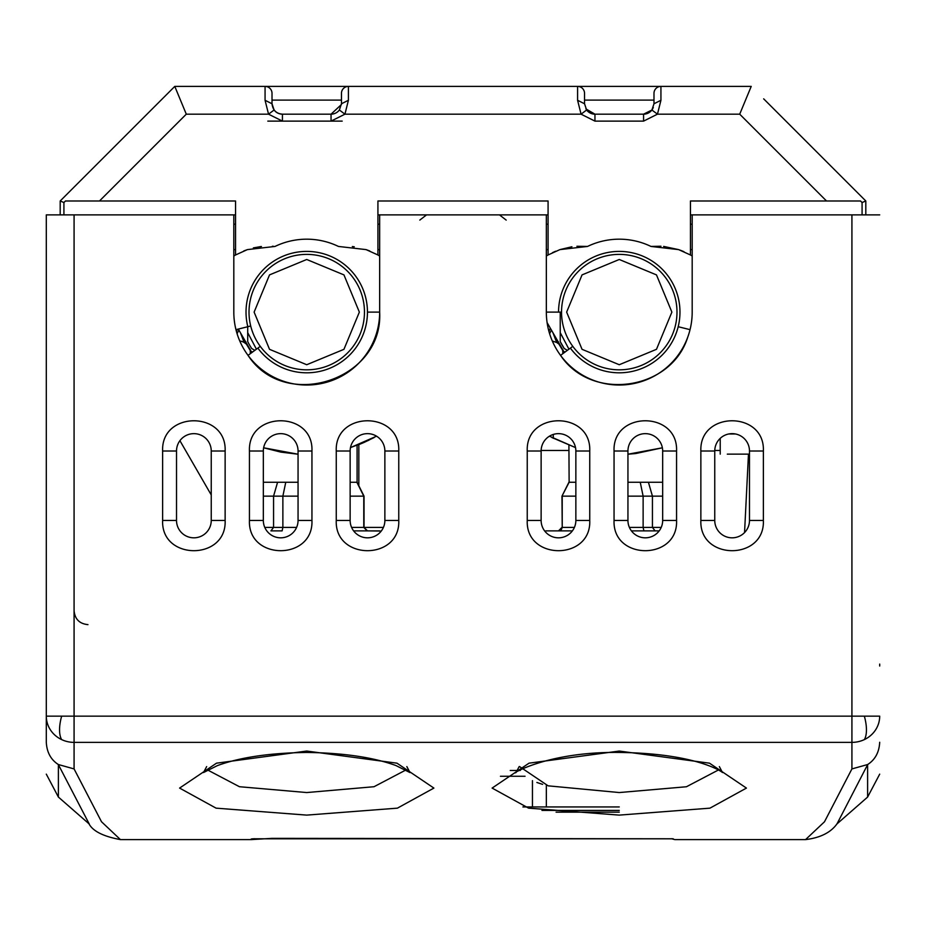 <?xml version="1.0" encoding="UTF-8"?>
<svg xmlns="http://www.w3.org/2000/svg" width="926" height="926" viewBox="0 0 926 926"><rect width="100%" height="100%" fill="white"/><g stroke="black" fill="none" stroke-linecap="round" stroke-linejoin="round"><path stroke-width="1.39" d="M572.789 346.347L570.393 348.118A60.711 60.711 0 0 0 678.191 326.716L690.044 329.656L678.191 326.716A60.711 60.711 0 0 0 619.262 251.397A60.711 60.711 0 0 0 558.552 312.108L546.34 312.108L546.34 214.878L377.924 214.878M260.264 346.347L257.868 348.118A60.711 60.711 0 0 0 367.448 312.108L379.66 312.108L367.448 312.108A60.711 60.711 0 0 0 306.738 251.397A60.711 60.711 0 0 0 247.809 326.716L235.956 329.656M653.987 103.758L660.933 100.286L657.46 114.176L651.904 110.009L653.987 103.758L653.987 93.341A6.945 6.945 0 0 1 660.933 86.396L751.217 86.396L739.712 114.176L826.524 200.988L860.543 200.988L862.083 202.528L865.81 200.988L765.339 100.517M781 116.178L811.338 146.505M781.035 116.213L763.672 98.851L781.035 116.213M668.04 86.396L713.715 86.396L668.04 86.396M865.81 214.878L865.81 200.988M653.987 93.341A6.945 6.945 0 0 1 660.933 86.396L348.407 86.396A6.945 6.945 0 0 0 341.462 93.341L341.462 103.758L339.379 110.009A10.418 10.418 0 0 1 331.045 114.176L282.43 114.176A10.418 10.418 0 0 1 274.096 110.009L268.54 114.176L265.067 100.286L272.012 103.758L274.096 110.009M267.811 121.121L282.43 121.121L268.54 114.176L186.288 114.176L99.476 200.988L65.457 200.988L235.551 200.988L235.551 254.974L247.416 249.603L275.01 246.443A72.922 72.922 0 0 1 338.465 246.443L366.059 249.603L377.924 254.974L377.924 200.988L548.076 200.988L548.076 254.974L559.941 249.603L587.535 246.443A72.922 72.922 0 0 1 650.99 246.443L678.584 249.603L690.449 254.974L690.449 200.988L860.543 200.988M660.944 246.223L650.99 246.443M862.083 202.528L862.083 214.878M690.449 214.878L851.92 214.878L851.92 716.157L879.7 716.157A27.78 26.229 180 0 1 864.34 739.608A27.78 26.229 180 0 1 851.92 742.374L851.92 768.916L867.685 764.517L837.081 823.735C830.842 832.509 820.332 837.798 805.562 839.604L824.499 821.767L851.92 768.916M186.288 114.176L174.782 86.396L60.19 200.988L63.917 202.528L65.457 200.988M341.462 103.758L348.407 100.286L344.935 114.176L331.045 121.121L282.43 121.121L282.43 114.176C276.261 113.632 272.788 110.159 272.012 103.758L272.012 93.341A6.945 6.945 0 0 0 265.067 86.396L174.782 86.396L177.665 93.341L174.782 86.396M739.712 114.176L657.46 114.176L643.57 121.121L643.57 114.176L651.904 110.009A10.418 10.418 0 0 1 643.57 114.176L594.955 114.176A10.418 10.418 0 0 1 586.621 110.009L581.065 114.176L344.935 114.176L339.379 110.009M643.57 121.121L594.955 121.121L581.065 114.176L577.592 100.286L584.538 103.758L584.538 93.341A6.945 6.945 0 0 0 577.592 86.396L577.592 100.286M681.791 250.784L683.944 251.675M663.653 246.42L678.584 249.603M559.941 249.603L571.909 246.767M576.921 246.258L587.535 246.443M546.34 256.004L548.586 254.673M552.475 252.648L555.623 251.235M369.705 250.958L366.059 249.603M354.264 246.791L352.331 246.547M261.421 246.513L259.963 246.686M247.416 249.603L243.769 250.958M594.955 121.121L594.955 114.176L585.88 108.874M653.305 107.462L652.355 109.361M692.185 249.603L690.449 249.603M692.185 256.004L690.449 254.974L692.185 256.004M63.917 214.878L63.917 202.528M235.551 214.878L46.3 214.878L46.3 742.27C46.832 752.271 50.837 759.69 58.315 764.517L74.08 768.916L101.501 821.744L120.426 839.604L251.177 839.604L272.012 838.354L673.005 838.782M60.19 200.988L60.19 214.878M144.965 116.213L151.621 109.557M121.26 139.919L103.897 157.281L121.26 139.919M212.286 86.396L257.96 86.396L212.286 86.396M342.192 121.121L331.045 121.121L331.045 114.176L341.428 104.522M528.283 86.396L573.958 86.396M352.042 86.396L397.717 86.396M584.538 103.758L586.621 110.009M681.513 250.668L678.445 249.557M548.076 214.878L546.34 214.878M546.34 249.603L548.076 249.603M377.924 249.603L379.66 249.603M379.66 256.004L377.924 254.974L379.66 256.004M368.988 250.668L365.92 249.557M233.815 256.004L235.551 254.974M273.471 246.316L272.406 246.247M260.947 246.571L253.365 247.902M235.551 249.603L233.815 249.603M348.407 100.286L348.407 86.396L265.067 86.396L265.067 100.286M558.552 312.108L561.538 312.108M247.809 326.716L250.703 325.998M281.191 452.166L298.056 454.215L263.632 447.79L280.694 452.073M376.546 436.192L350.479 447.594L363.964 442.466M364.265 442.339L374.173 437.5L357.089 445.279L357.089 482.261L350.144 482.261M551.827 437.5L575.521 447.594L549.454 436.192M635.873 453.509L662.368 447.802L627.944 454.215L635.41 453.566M264.223 371.349A72.922 72.922 0 0 1 248.029 355.364C285.115 412.174 383.503 379.834 379.66 312.108A72.922 72.922 0 0 1 306.738 385.031A72.922 72.922 0 0 1 233.815 312.108L233.815 214.878M376.106 334.587A72.922 72.922 0 0 0 379.66 312.108L379.66 214.878M248.029 355.364L257.868 348.118M359.543 444.33L363.351 442.744M570.393 348.118L560.554 355.364C591.54 401.965 671.165 390.517 687.775 337.087M179.922 440.683L211.244 494.935L179.922 440.683M368.988 440.151L358.964 444.561M356.869 482.261L363.779 496.151L363.779 527.403L383.422 527.403M553.285 438.276L553.285 434.444M306.738 751.044L396.976 763.174L433.889 788.084L397.393 808.155L306.738 815.111L216.082 808.155L179.598 788.084L216.51 763.174L306.738 751.044M207.54 769.946L239.44 786.718L306.738 792.552L374.035 786.718L405.935 769.957M519.44 766.497L548.134 785.838L619.262 792.552L686.432 786.753L718.46 769.957M619.262 815.111L528.596 808.155L492.111 788.084L529.024 763.174L619.262 751.055L709.49 763.174L746.437 788.084L709.941 808.155L619.262 815.111M74.08 214.878L74.08 716.157L851.92 716.157L851.92 742.374L74.08 742.374A27.78 26.229 180 0 1 61.66 739.608A27.78 26.229 180 0 1 46.3 716.157L74.08 716.157L74.08 768.916M879.7 664.092L879.7 666.025M879.7 774.136L867.616 797.054L867.616 764.772M867.685 764.517C875.163 759.69 879.168 752.271 879.7 742.27M879.7 214.878L851.92 214.878M867.616 797.066L836.687 824.163M692.185 214.878L692.185 312.108A72.922 72.922 0 0 1 619.262 385.031A72.922 72.922 0 0 1 546.34 312.108M252.995 838.782L251.177 839.025M89.336 824.175L58.315 764.517M162.629 451.008L176.519 451.008A17.363 17.363 0 0 1 193.881 433.646A17.363 17.363 0 0 1 211.244 451.008L211.244 520.458A17.363 17.363 0 0 1 193.881 537.821A17.363 17.363 0 0 1 176.519 520.458L176.519 451.008L176.519 520.458L162.629 520.458L162.629 451.008C160.904 410.704 226.858 410.704 225.134 451.008L225.134 520.458C226.858 560.762 160.904 560.762 162.629 520.458M350.144 451.008A17.363 17.363 0 0 1 367.506 433.646A17.363 17.363 0 0 1 384.869 451.008L384.869 520.458A17.363 17.363 0 0 1 367.506 537.821A17.363 17.363 0 0 1 350.144 520.458L350.144 451.008L336.254 451.008C334.529 410.704 400.483 410.704 398.759 451.008L398.759 520.458C400.483 560.762 334.529 560.762 336.254 520.458L336.254 451.008M627.944 451.008A17.363 17.363 0 0 1 645.306 433.646A17.363 17.363 0 0 1 662.669 451.008L662.669 520.458A17.363 17.363 0 0 1 645.306 537.821A17.363 17.363 0 0 1 627.944 520.458L627.944 451.008L614.054 451.008C612.329 410.704 678.283 410.704 676.559 451.008L676.559 520.458C678.283 560.762 612.329 560.762 614.054 520.458L614.054 451.008M714.756 451.008A17.363 17.363 0 0 1 732.119 433.646A17.363 17.363 0 0 1 749.481 451.008L749.481 520.458A17.363 17.363 0 0 1 732.119 537.821A17.363 17.363 0 0 1 714.756 520.458L714.756 451.008L700.866 451.008C699.142 410.704 765.096 410.704 763.371 451.008L763.371 520.458C765.096 560.762 699.142 560.762 700.866 520.458L700.866 451.008M541.131 451.008A17.363 17.363 0 0 1 558.494 433.646A17.363 17.363 0 0 1 575.856 451.008L575.856 520.458A17.363 17.363 0 0 1 558.494 537.821A17.363 17.363 0 0 1 541.131 520.458L541.131 451.008L527.241 451.008C525.517 410.704 591.471 410.704 589.746 451.008L589.746 520.458C591.471 560.762 525.517 560.762 527.241 520.458L527.241 451.008M263.331 451.008A17.363 17.363 0 0 1 280.694 433.646A17.363 17.363 0 0 1 298.056 451.008L298.056 520.458A17.363 17.363 0 0 1 280.694 537.821A17.363 17.363 0 0 1 263.331 520.458L263.331 451.008L249.441 451.008C247.717 410.704 313.671 410.704 311.946 451.008L311.946 520.458C313.671 560.762 247.717 560.762 249.441 520.458L249.441 451.008M556.075 812.148L619.262 812.148M88.931 823.746L58.384 797.054L58.384 764.772M46.3 664.092L46.3 742.27M763.371 520.458L749.481 520.458L749.481 454.134L747.351 454.134M381.917 530.147L381.257 531.061L367.495 530.876L364.034 527.403L351.591 527.403M520.285 770.478L510.249 770.478M536.872 782.47L542.613 784.368M532.45 806.94L532.45 780.641L532.45 806.94M619.262 810.412L541.953 810.412M619.262 806.94L522.889 806.94M744.55 532.577L748.474 454.134M728.669 433.993L735.568 433.993M727.304 454.134L749.481 454.134M655.076 530.876L631.416 530.876L659.196 530.876L655.076 530.876L652.436 527.403L652.436 496.151L648.42 482.261L662.669 482.261M363.779 527.403L367.159 530.876L353.616 530.876L379.66 530.876M561.202 529.88L558.841 530.876L572.384 530.876L558.841 530.876L562.221 527.403L561.966 496.151L569.131 482.261L575.856 482.261M569.131 482.261L568.911 445.279M627.944 482.261L648.42 482.261M619.262 259.488L656.476 274.895L671.882 312.108L656.476 349.322L619.262 364.728L582.049 349.322L566.643 312.108L582.049 274.895L619.262 259.488M619.262 254.384A57.725 57.725 0 0 1 676.987 312.108A57.725 57.725 0 0 1 619.262 369.833A57.725 57.725 0 0 1 561.538 312.108A57.725 57.725 0 0 1 619.262 254.384M306.738 259.488L343.951 274.895L359.357 312.108L343.951 349.322L306.738 364.728L269.524 349.322L254.118 312.108L269.524 274.895L306.738 259.488M306.738 254.384A57.725 57.725 0 0 1 364.462 312.108A57.725 57.725 0 0 1 306.738 369.833A57.725 57.725 0 0 1 249.013 312.108A57.725 57.725 0 0 1 306.738 254.384M263.331 482.261L298.056 482.261M250.182 349.345L250.298 352.586L251.71 351.567M247.115 344.206L246.42 344.125L249.927 349.993M245.888 341.81L244.325 342.562L246.42 344.125M250.286 353.697A12.154 12.154 0 0 0 250.298 352.586L250.83 353.304M243.723 341.312L240.424 332.735L244.325 342.562A12.154 12.154 0 0 0 239.776 341M237.287 329.32A27.78 27.78 0 0 1 236.396 331.323A27.78 27.78 0 0 0 237.287 329.32M251.698 348.5L254.87 350.329L251.698 348.5A65.977 65.977 0 0 1 247.705 341.578L247.705 332.654L256.421 349.183M363.779 496.151L350.144 496.151M298.056 496.151L282.87 496.151L285.764 482.261M277.58 482.261L273.564 496.151L282.87 496.151L282.87 527.403L282.117 530.876L270.924 530.876L273.564 527.403L296.609 527.403M264.778 527.403L273.564 527.403L273.564 496.151L263.331 496.151M247.705 326.739L247.705 341.578M238.306 329.066L250.738 350.607M270.924 530.876L282.117 530.876M567.395 350.329L564.223 348.5L560.23 341.578L560.23 332.654L560.23 341.578A65.977 65.977 0 0 0 564.223 348.5L567.395 350.329M547.104 322.618L563.263 350.607M560.23 312.108L560.23 332.654L568.946 349.183M562.707 349.345L562.823 352.586L564.235 351.567M559.64 344.206L558.945 344.125L562.452 349.993M558.413 341.81L556.85 342.562L558.945 344.125M550.218 328.244L550.218 328.244A27.78 27.78 0 0 1 548.921 331.323A27.78 27.78 0 0 0 550.218 328.244L550.391 328.302M562.811 353.697L562.823 352.586L563.355 353.304M556.248 341.312L552.949 332.735L556.85 342.562L552.301 341M662.669 496.151L627.944 496.151M640.236 482.261L643.13 496.151L643.13 527.403L661.222 527.403M575.856 496.151L562.221 496.151L562.221 527.403L561.237 529.846M643.883 530.876L643.13 527.403L629.391 527.403M572.384 530.876L546.34 530.876L572.384 530.876M692.185 224.196L690.449 224.196M546.34 224.196L548.076 224.196M377.924 224.196L379.66 224.196M235.551 224.196L233.815 224.196M660.933 86.396L660.933 100.286M584.538 100.101L653.987 100.101M272.012 100.101L341.462 100.101M358.825 444.607L358.825 485.733M864.34 739.608A27.78 11.841 70.5 0 0 866.447 729.862A27.78 11.841 -109.5 0 0 864.34 716.157M61.66 739.608A27.78 11.841 109.5 0 1 59.553 729.862A27.78 11.841 -70.5 0 1 61.66 716.157M500.445 776.266L525.054 776.266M211.244 451.008L225.134 451.008M225.134 520.458L211.244 520.458M384.869 451.008L398.759 451.008M336.254 520.458L350.144 520.458M398.759 520.458L384.869 520.458M662.669 451.008L676.559 451.008M614.054 520.458L627.944 520.458M676.559 520.458L662.669 520.458M749.481 451.008L763.371 451.008M700.866 520.458L714.756 520.458M575.856 451.008L589.746 451.008M527.241 520.458L541.131 520.458M589.746 520.458L575.856 520.458M298.056 451.008L311.946 451.008M249.441 520.458L263.331 520.458M311.946 520.458L298.056 520.458M546.34 785.398L546.34 806.94L546.34 785.398M720.22 450.487L714.768 450.487M568.911 450.487L541.143 450.487M237.091 333.707L238.862 330.05M549.616 333.707L551.387 330.05M574.409 527.403L562.221 527.403M373.93 437.628L373.352 437.929M406.838 766.589L409.975 772.562L395.911 765.536C373.19 757.294 343.465 752.931 306.738 752.444C269.755 752.954 239.984 757.341 217.425 765.594L203.512 772.539L206.66 766.589M719.363 766.601L722.477 772.539C722.268 771.925 696.12 753.336 619.262 752.444C545.796 751.449 508.721 775.814 516.002 772.562L519.173 766.601M506.186 220.099L499.461 214.878M805.562 839.604L674.822 839.604L671.408 838.701M673.179 838.794L252.821 838.794M251.177 839.604L254.592 838.701M120.426 839.604C103.353 836.456 92.866 831.178 88.954 823.77M58.384 797.054L46.3 774.136M419.814 220.087L426.539 214.878M74.08 610.743C74.902 619.181 79.532 623.811 87.97 624.633M720.22 438.357L720.22 454.134M364.034 527.403L364.034 496.151L357.089 482.261M568.911 482.261L561.966 496.151M561.966 527.403L558.494 530.876M544.743 531.061L546.34 530.876"/></g></svg>
